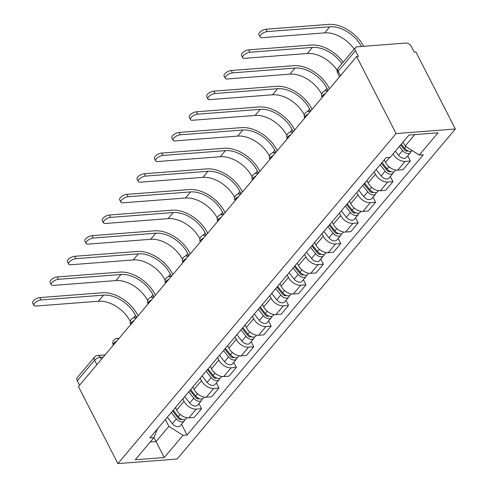 <?xml version="1.0" encoding="UTF-8"?>
<svg xmlns="http://www.w3.org/2000/svg" width="488" height="488" viewBox="0 0 488 488"><rect width="100%" height="100%" fill="white"/><g stroke="black" fill="none" stroke-linecap="round" stroke-linejoin="round"><path stroke-width="0.73" d="M340.478 75.701L338.19 71.236A4.52 2.904 40.1 0 1 338.19 68.058L355.484 47.543A4.52 2.904 40.1 0 1 357.07 46.805L405.967 43.035A4.52 2.904 40.1 0 1 411.293 46.421L414.19 52.082L415.916 51.948L455.347 129.009L396.085 133.572L117.882 463.6L78.446 386.545L356.649 56.517L396.085 133.572M117.882 463.6L177.144 459.031L455.347 129.009M355.484 47.543A4.52 2.904 40.1 0 0 355.484 50.721L338.19 71.236A4.52 1.891 152.9 0 0 337.623 73.029L339.556 76.799M356.649 56.517L358.381 56.382L355.484 50.721M79.568 385.215L77.281 380.75A4.52 2.904 -139.9 0 1 77.281 377.572L94.568 357.057A4.52 2.904 40.1 0 0 94.568 360.235L77.281 380.75M175.43 407.596L176.686 410.054A10.394 6.679 40.1 0 0 188.929 417.844L194.2 417.435L201.562 408.7L196.292 409.109A10.394 6.679 -139.9 0 1 184.049 401.325L182.793 398.867M198.939 403.57L201.562 408.7M192.827 386.954L194.09 389.412A10.394 6.679 40.1 0 0 206.332 397.201L211.603 396.793L218.966 388.058L213.695 388.466A10.394 6.679 -139.9 0 1 201.446 380.677L200.19 378.224M216.336 382.928L218.966 388.058M210.23 366.311L211.487 368.769A10.394 6.679 40.1 0 0 223.736 376.559L229.006 376.15L236.369 367.415L231.099 367.824A10.394 6.679 -139.9 0 1 218.85 360.034L217.593 357.576M233.74 362.279L236.369 367.415M227.634 345.669L228.89 348.127A10.394 6.679 40.1 0 0 241.139 355.911L246.409 355.508L253.772 346.773L248.502 347.181A10.394 6.679 -139.9 0 1 236.253 339.392L234.996 336.933M251.143 341.637L253.772 346.773M245.037 325.026L246.294 327.485A10.394 6.679 40.1 0 0 258.536 335.268L263.807 334.866L271.169 326.13L265.899 326.539A10.394 6.679 -139.9 0 1 253.656 318.749L252.394 316.291M268.54 320.994L271.169 326.13M262.434 304.384L263.691 306.842A10.394 6.679 40.1 0 0 275.94 314.626L281.21 314.223L288.573 305.488L283.302 305.891A10.394 6.679 -139.9 0 1 271.053 298.107L269.797 295.649M285.944 300.352L288.573 305.488M279.837 283.741L281.094 286.2A10.394 6.679 40.1 0 0 293.343 293.983L298.613 293.575L305.976 284.846L300.706 285.248A10.394 6.679 -139.9 0 1 288.457 277.465L287.2 275.006M303.347 279.709L305.976 284.846M297.241 263.099L298.497 265.551A10.394 6.679 40.1 0 0 310.746 273.341L316.01 272.932L323.373 264.203L318.103 264.606A10.394 6.679 -139.9 0 1 305.86 256.822L304.603 254.364M320.75 259.067L323.373 264.203M314.638 242.451L315.901 244.909A10.394 6.679 40.1 0 0 328.143 252.699L333.414 252.29L340.776 243.561L335.506 243.963A10.394 6.679 -139.9 0 1 323.263 236.18L322.001 233.721M338.147 238.425L340.776 243.561M332.041 221.808L333.298 224.266A10.394 6.679 40.1 0 0 345.547 232.056L350.817 231.648L358.18 222.912L352.909 223.321A10.394 6.679 -139.9 0 1 340.661 215.531L339.404 213.079M355.551 217.782L358.18 222.912M349.445 201.166L350.701 203.624A10.394 6.679 40.1 0 0 362.95 211.414L368.22 211.005L375.583 202.27L370.313 202.679A10.394 6.679 -139.9 0 1 358.064 194.889L356.807 192.431M372.954 197.134L375.583 202.27M366.848 180.523L368.105 182.982A10.394 6.679 40.1 0 0 380.347 190.765L385.618 190.363L392.98 181.627L387.71 182.036A10.394 6.679 -139.9 0 1 375.467 174.246L374.211 171.788M390.351 176.491L392.98 181.627M384.245 159.881L385.502 162.339A10.394 6.679 40.1 0 0 397.75 170.123L403.021 169.72L410.384 160.985L405.113 161.394A10.394 6.679 -139.9 0 1 393.047 153.946M407.755 155.849L410.384 160.985M153.988 437.516L156.062 441.567L168.891 426.347L165.389 419.509M168.891 426.347L183 435.32L164.261 457.549L135.231 459.787L153.97 437.559L157.484 428.885M183 435.32L187.056 435.009L423.322 154.739L419.259 155.05L437.998 132.815L408.968 135.054L390.229 157.288L386.173 157.6L149.907 437.87L153.97 437.559M403.082 142.038L405.15 146.077L414.818 134.603M150.213 442.018L156.062 441.567L164.261 457.549M181.536 424.212L187.056 435.009M419.259 155.05L405.15 146.077M33.867 305.366L32.653 302.993A5.197 2.178 -27.1 0 1 34.587 299.742A5.197 2.178 -27.1 0 1 39.839 297.582L41.059 299.955A5.197 2.178 152.9 0 0 35.801 302.115A5.197 2.178 152.9 0 0 33.867 305.366A5.197 2.178 152.9 0 0 35.923 306.043L98.472 301.224A27.108 17.422 -139.9 0 1 130.302 321.299M172.593 410.963L178.205 418.106A2.708 1.745 40.1 0 0 181.798 419.296M171.312 412.476L176.357 418.899A5.649 3.63 40.1 0 0 184.226 421.016A5.649 3.63 40.1 0 0 184.806 419.576M167.299 417.24L172.343 423.663A5.649 3.63 40.1 0 0 180.212 425.78L184.226 421.016M41.059 299.955L103.608 295.136A27.108 17.422 -139.9 0 1 135.554 315.449L136.622 317.535M173.209 410.231L178.254 416.648A5.649 3.63 40.1 0 0 186.123 418.765L186.977 417.759M138.073 315.809L137.799 315.272A30.043 19.306 40.1 0 0 102.395 292.763L39.839 297.582M51.264 284.724L50.05 282.351A5.197 2.178 -27.1 0 1 51.99 279.099A5.197 2.178 -27.1 0 1 57.242 276.94L58.456 279.313A5.197 2.178 152.9 0 0 53.204 281.472A5.197 2.178 152.9 0 0 51.264 284.724A5.197 2.178 152.9 0 0 53.326 285.401L115.876 280.576A27.108 17.422 -139.9 0 1 147.699 300.657M189.997 390.321L195.609 397.464A2.708 1.745 40.1 0 0 199.202 398.653M188.716 391.834L193.76 398.257A5.649 3.63 40.1 0 0 201.629 400.373A5.649 3.63 40.1 0 0 202.209 398.934M184.702 396.598L189.747 403.021A5.649 3.63 40.1 0 0 197.616 405.138L201.629 400.373M58.456 279.313L121.006 274.494A27.108 17.422 -139.9 0 1 152.958 294.807L154.025 296.893M190.613 389.583L195.657 396.006A5.649 3.63 40.1 0 0 203.526 398.123L204.381 397.116M155.477 295.167L155.202 294.63A30.043 19.306 40.1 0 0 119.792 272.115L57.242 276.94M68.668 264.081L67.454 261.708A5.197 2.178 -27.1 0 1 69.394 258.457A5.197 2.178 -27.1 0 1 74.646 256.298L75.86 258.671A5.197 2.178 152.9 0 0 70.608 260.83A5.197 2.178 152.9 0 0 68.668 264.081A5.197 2.178 152.9 0 0 70.73 264.758L133.279 259.933A27.108 17.422 -139.9 0 1 165.103 280.014M207.394 369.672L213.006 376.821A2.708 1.745 40.1 0 0 216.605 378.011M206.119 371.191L211.164 377.614A5.649 3.63 40.1 0 0 219.033 379.731A5.649 3.63 40.1 0 0 219.612 378.291M202.105 375.955L207.144 382.379A5.649 3.63 40.1 0 0 215.019 384.495L219.033 379.731M75.86 258.671L138.409 253.845A27.108 17.422 -139.9 0 1 170.355 274.164L171.422 276.245M208.016 368.94L213.055 375.363A5.649 3.63 40.1 0 0 220.93 377.48L221.778 376.468M172.88 274.524L172.606 273.988A30.043 19.306 40.1 0 0 137.195 251.472L74.646 256.298M86.071 243.439L84.857 241.066A5.197 2.178 -27.1 0 1 86.791 237.815A5.197 2.178 -27.1 0 1 92.049 235.655L93.263 238.028A5.197 2.178 152.9 0 0 88.005 240.188A5.197 2.178 152.9 0 0 86.071 243.439A5.197 2.178 152.9 0 0 88.133 244.116L150.682 239.291A27.108 17.422 -139.9 0 1 182.506 259.372M224.797 349.03L230.409 356.179A2.708 1.745 40.1 0 0 234.002 357.368M223.522 350.549L228.561 356.966A5.649 3.63 40.1 0 0 236.436 359.089A5.649 3.63 40.1 0 0 237.009 357.649M219.502 355.313L224.547 361.73A5.649 3.63 40.1 0 0 232.416 363.853L236.436 359.089M93.263 238.028L155.812 233.203A27.108 17.422 -139.9 0 1 187.758 253.516L188.826 255.602M225.413 348.298L230.458 354.721A5.649 3.63 40.1 0 0 238.327 356.838L239.181 355.825M190.277 253.882L190.003 253.345A30.043 19.306 40.1 0 0 154.598 230.83L92.049 235.655M103.474 222.796L102.254 220.417A5.197 2.178 -27.1 0 1 104.194 217.172A5.197 2.178 -27.1 0 1 109.446 215.007L110.66 217.386A5.197 2.178 152.9 0 0 105.408 219.545A5.197 2.178 152.9 0 0 103.474 222.796A5.197 2.178 152.9 0 0 105.53 223.467L168.079 218.648A27.108 17.422 -139.9 0 1 199.909 238.724M242.201 328.387L247.812 335.537A2.708 1.745 40.1 0 0 251.405 336.726M240.919 329.906L245.964 336.324A5.649 3.63 40.1 0 0 253.833 338.44A5.649 3.63 40.1 0 0 254.413 337.007M236.906 334.67L241.95 341.088A5.649 3.63 40.1 0 0 249.819 343.204L253.833 338.44M110.66 217.386L173.216 212.561A27.108 17.422 -139.9 0 1 205.161 232.874L206.229 234.96M242.817 327.655L247.861 334.079A5.649 3.63 40.1 0 0 255.73 336.195L256.584 335.183M207.681 233.24L207.406 232.703A30.043 19.306 40.1 0 0 171.996 210.188L109.446 215.007M120.871 202.148L119.658 199.775A5.197 2.178 -27.1 0 1 121.597 196.524A5.197 2.178 -27.1 0 1 126.849 194.364L128.063 196.737A5.197 2.178 152.9 0 0 122.811 198.903A5.197 2.178 152.9 0 0 120.871 202.148A5.197 2.178 152.9 0 0 122.933 202.825L185.483 198.006A27.108 17.422 -139.9 0 1 217.306 218.081M259.604 307.745L265.216 314.888A2.708 1.745 40.1 0 0 268.809 316.084M258.323 309.264L263.368 315.681A5.649 3.63 40.1 0 0 271.236 317.798A5.649 3.63 40.1 0 0 271.816 316.364M254.309 314.028L259.348 320.445A5.649 3.63 40.1 0 0 267.223 322.562L271.236 317.798M128.063 196.737L190.613 191.918A27.108 17.422 -139.9 0 1 222.565 212.231L223.626 214.317M260.22 307.013L265.265 313.43A5.649 3.63 40.1 0 0 273.134 315.553L273.981 314.54M225.084 212.597L224.809 212.06A30.043 19.306 40.1 0 0 189.399 189.545L126.849 194.364M138.275 181.506L137.061 179.133A5.197 2.178 -27.1 0 1 138.995 175.881A5.197 2.178 -27.1 0 1 144.253 173.722L145.467 176.095A5.197 2.178 152.9 0 0 140.215 178.26A5.197 2.178 152.9 0 0 138.275 181.506A5.197 2.178 152.9 0 0 140.337 182.183L202.886 177.364A27.108 17.422 -139.9 0 1 234.71 197.439M277.001 287.103L282.613 294.246A2.708 1.745 40.1 0 0 286.206 295.435M275.726 288.621L280.765 295.039A5.649 3.63 40.1 0 0 288.64 297.155A5.649 3.63 40.1 0 0 289.213 295.722M271.706 293.386L276.751 299.803A5.649 3.63 40.1 0 0 284.62 301.919L288.64 297.155M145.467 176.095L208.016 171.276A27.108 17.422 -139.9 0 1 239.962 191.589L241.029 193.675M277.623 286.371L282.662 292.788A5.649 3.63 40.1 0 0 290.537 294.904L291.385 293.898M242.481 191.949L242.213 191.418A30.043 19.306 40.1 0 0 206.802 168.903L144.253 173.722M155.678 160.863L154.464 158.49A5.197 2.178 -27.1 0 1 156.398 155.239A5.197 2.178 -27.1 0 1 161.65 153.079L162.87 155.452A5.197 2.178 152.9 0 0 157.612 157.612A5.197 2.178 152.9 0 0 155.678 160.863A5.197 2.178 152.9 0 0 157.734 161.54L220.283 156.721A27.108 17.422 -139.9 0 1 252.113 176.796M294.404 266.46L300.016 273.603A2.708 1.745 40.1 0 0 303.609 274.793M293.123 267.973L298.168 274.396A5.649 3.63 40.1 0 0 306.037 276.513A5.649 3.63 40.1 0 0 306.616 275.079M289.109 272.737L294.154 279.16A5.649 3.63 40.1 0 0 302.023 281.277L306.037 276.513M162.87 155.452L225.419 150.633A27.108 17.422 -139.9 0 1 257.365 170.946L258.433 173.033M295.02 265.728L300.065 272.145A5.649 3.63 40.1 0 0 307.934 274.262L308.788 273.256M259.884 171.306L259.61 170.776A30.043 19.306 40.1 0 0 224.206 148.261L161.65 153.079M173.075 140.221L171.861 137.848A5.197 2.178 -27.1 0 1 173.801 134.596A5.197 2.178 -27.1 0 1 179.053 132.437L180.267 134.81A5.197 2.178 152.9 0 0 175.015 136.969A5.197 2.178 152.9 0 0 173.075 140.221A5.197 2.178 152.9 0 0 175.137 140.898L237.686 136.079A27.108 17.422 -139.9 0 1 269.51 156.154M311.808 245.818L317.42 252.961A2.708 1.745 40.1 0 0 321.012 254.15M310.527 247.331L315.571 253.754A5.649 3.63 40.1 0 0 323.44 255.871A5.649 3.63 40.1 0 0 324.02 254.431M306.513 252.095L311.558 258.518A5.649 3.63 40.1 0 0 319.426 260.635L323.44 255.871M180.267 134.81L242.817 129.991A27.108 17.422 -139.9 0 1 274.768 150.304L275.836 152.39M312.424 245.086L317.468 251.503A5.649 3.63 40.1 0 0 325.337 253.62L326.191 252.613M277.288 150.664L277.013 150.127A30.043 19.306 40.1 0 0 241.603 127.618L179.053 132.437M190.479 119.578L189.265 117.205A5.197 2.178 -27.1 0 1 191.204 113.954A5.197 2.178 -27.1 0 1 196.457 111.795L197.671 114.168A5.197 2.178 152.9 0 0 192.418 116.327A5.197 2.178 152.9 0 0 190.479 119.578A5.197 2.178 152.9 0 0 192.54 120.255L255.09 115.436A27.108 17.422 -139.9 0 1 286.913 135.512M329.205 225.175L334.817 232.319A2.708 1.745 40.1 0 0 338.416 233.508M327.93 226.688L332.975 233.111A5.649 3.63 40.1 0 0 340.844 235.228A5.649 3.63 40.1 0 0 341.423 233.789M323.916 231.452L328.955 237.876A5.649 3.63 40.1 0 0 336.83 239.992L340.844 235.228M197.671 114.168L260.22 109.349A27.108 17.422 -139.9 0 1 292.166 129.662L293.233 131.748M329.827 224.437L334.866 230.861A5.649 3.63 40.1 0 0 342.741 232.977L343.589 231.971M294.691 130.022L294.416 129.485A30.043 19.306 40.1 0 0 259.006 106.97L196.457 111.795M207.882 98.936L206.668 96.563A5.197 2.178 -27.1 0 1 208.602 93.312A5.197 2.178 -27.1 0 1 213.86 91.152L215.074 93.525A5.197 2.178 152.9 0 0 209.822 95.685A5.197 2.178 152.9 0 0 207.882 98.936A5.197 2.178 152.9 0 0 209.944 99.613L272.493 94.788A27.108 17.422 -139.9 0 1 304.317 114.869M346.608 204.527L352.22 211.676A2.708 1.745 40.1 0 0 355.813 212.866M345.333 206.046L350.372 212.469A5.649 3.63 40.1 0 0 358.247 214.586A5.649 3.63 40.1 0 0 358.82 213.146M341.313 210.81L346.358 217.233A5.649 3.63 40.1 0 0 354.227 219.35L358.247 214.586M215.074 93.525L277.623 88.706A27.108 17.422 -139.9 0 1 309.569 109.019L310.636 111.099M347.224 203.795L352.269 210.218A5.649 3.63 40.1 0 0 360.138 212.335L360.992 211.322M312.088 109.379L311.814 108.842A30.043 19.306 40.1 0 0 276.409 86.327L213.86 91.152M225.285 78.293L224.071 75.921A5.197 2.178 -27.1 0 1 226.005 72.669A5.197 2.178 -27.1 0 1 231.257 70.51L232.471 72.883A5.197 2.178 152.9 0 0 227.219 75.042A5.197 2.178 152.9 0 0 225.285 78.293A5.197 2.178 152.9 0 0 227.341 78.971L289.89 74.145A27.108 17.422 -139.9 0 1 321.72 94.227M364.011 183.885L369.623 191.034A2.708 1.745 40.1 0 0 373.216 192.223M362.73 185.403L367.775 191.827A5.649 3.63 40.1 0 0 375.644 193.943A5.649 3.63 40.1 0 0 376.224 192.504M358.717 190.167L363.761 196.585A5.649 3.63 40.1 0 0 371.63 198.707L375.644 193.943M232.471 72.883L295.026 68.058A27.108 17.422 -139.9 0 1 326.972 88.377L328.04 90.457M364.627 183.153L369.672 189.576A5.649 3.63 40.1 0 0 377.541 191.692L378.395 190.68M329.491 88.737L329.217 88.2A30.043 19.306 40.1 0 0 293.806 65.685L231.257 70.51M242.682 57.651L241.469 55.272A5.197 2.178 -27.1 0 1 243.408 52.027A5.197 2.178 -27.1 0 1 248.66 49.861L249.874 52.24A5.197 2.178 152.9 0 0 244.622 54.4A5.197 2.178 152.9 0 0 242.682 57.651A5.197 2.178 152.9 0 0 244.744 58.328L307.294 53.503A27.108 17.422 -139.9 0 1 337.178 70.327M381.415 163.242L387.027 170.391A2.708 1.745 40.1 0 0 390.62 171.581M380.134 164.761L385.178 171.178A5.649 3.63 40.1 0 0 393.047 173.301A5.649 3.63 40.1 0 0 393.627 171.861M376.12 169.525L381.159 175.942A5.649 3.63 40.1 0 0 389.034 178.059L393.047 173.301M382.031 162.51L387.075 168.933A5.649 3.63 40.1 0 0 394.945 171.05L395.792 170.037M343.21 62.104A30.043 19.306 40.1 0 0 311.21 45.042L248.66 49.861M249.874 52.24L312.424 47.415A27.108 17.422 -139.9 0 1 341.905 63.653M260.086 37.003L258.872 34.63A5.197 2.178 -27.1 0 1 260.812 31.385A5.197 2.178 -27.1 0 1 266.064 29.219L267.278 31.592A5.197 2.178 152.9 0 0 262.026 33.757A5.197 2.178 152.9 0 0 260.086 37.003A5.197 2.178 152.9 0 0 262.147 37.68L324.697 32.861A27.108 17.422 -139.9 0 1 354.172 49.099M400.642 144.93L404.424 149.743A2.708 1.745 40.1 0 0 408.023 150.938M399.367 146.449L402.576 150.536A5.649 3.63 40.1 0 0 410.451 152.653A5.649 3.63 40.1 0 0 411.024 151.219M395.353 151.213L398.562 155.3A5.649 3.63 40.1 0 0 406.431 157.417L410.451 152.653M401.264 144.198L404.473 148.285A5.649 3.63 40.1 0 0 412.201 150.56M363.694 46.293A30.043 19.306 40.1 0 0 328.613 24.4L266.064 29.219M267.278 31.592L329.827 26.773A27.108 17.422 -139.9 0 1 361.449 46.47M325.52 93.446A4.52 1.891 152.9 0 0 322.66 95.532A4.52 1.891 152.9 0 0 322.092 97.319L322.153 97.441M308.117 114.088A4.52 1.891 152.9 0 0 305.256 116.174A4.52 1.891 152.9 0 0 304.689 117.962L304.75 118.084M290.72 134.731A4.52 1.891 152.9 0 0 287.853 136.817A4.52 1.891 152.9 0 0 287.292 138.61L287.353 138.726M273.317 155.373A4.52 1.891 152.9 0 0 270.456 157.459A4.52 1.891 152.9 0 0 269.888 159.253L269.949 159.369M255.913 176.016A4.52 1.891 152.9 0 0 253.052 178.102A4.52 1.891 152.9 0 0 252.485 179.895L252.546 180.011M238.516 196.664A4.52 1.891 152.9 0 0 235.649 198.744A4.52 1.891 152.9 0 0 235.082 200.537L235.143 200.653M221.113 217.306A4.52 1.891 152.9 0 0 218.252 219.386A4.52 1.891 152.9 0 0 217.685 221.18L217.746 221.302M203.709 237.949A4.52 1.891 152.9 0 0 200.849 240.029A4.52 1.891 152.9 0 0 200.281 241.822L200.342 241.944M186.306 258.591A4.52 1.891 152.9 0 0 183.445 260.677A4.52 1.891 152.9 0 0 182.878 262.465L182.939 262.587M168.909 279.234A4.52 1.891 152.9 0 0 166.042 281.32A4.52 1.891 152.9 0 0 165.481 283.107L165.542 283.229M151.506 299.876A4.52 1.891 152.9 0 0 148.645 301.962A4.52 1.891 152.9 0 0 148.077 303.756L148.138 303.871M134.102 320.518A4.52 1.891 152.9 0 0 131.242 322.605A4.52 1.891 152.9 0 0 130.674 324.398L130.735 324.514M116.699 341.161A4.52 1.891 152.9 0 0 113.838 343.247A4.52 1.891 152.9 0 0 113.271 345.04L113.332 345.156M103.273 357.094L100.253 357.326A4.52 1.891 152.9 0 0 94.568 360.235L96.856 364.707M101.321 359.406L100.253 357.326A4.52 2.897 85.6 0 0 97.679 355.465A4.52 4.52 0 0 0 94.568 357.057M389.729 157.325L385.502 162.339M375.467 174.246L368.105 182.982M358.064 194.889L350.701 203.624M340.661 215.531L333.298 224.266M323.263 236.18L315.901 244.909M305.86 256.822L298.497 265.551M288.457 277.465L281.094 286.2M271.053 298.107L263.691 306.842M253.656 318.749L246.294 327.485M236.253 339.392L228.89 348.127M218.85 360.034L211.487 368.769M201.446 380.677L194.09 389.412M184.049 401.325L176.686 410.054M387.71 182.036L380.347 190.765M370.313 202.679L362.95 211.414M352.909 223.321L345.547 232.056M335.506 243.963L328.143 252.699M318.103 264.606L310.746 273.341M300.706 285.248L293.343 293.983M283.302 305.891L275.94 314.626M265.899 326.539L258.536 335.268M248.502 347.181L241.139 355.911M231.099 367.824L223.736 376.559M213.695 388.466L206.332 397.201M196.292 409.109L188.929 417.844M405.113 161.394L397.75 170.123M118.505 339.02A4.52 2.897 -94.4 0 0 116.949 338.477A4.52 4.52 0 0 0 113.271 345.04M135.908 318.377A4.52 2.897 -94.4 0 0 134.352 317.834A4.52 4.52 0 0 0 130.674 324.398M153.311 297.735A4.52 2.897 -94.4 0 0 151.75 297.192A4.52 4.52 0 0 0 148.077 303.756M170.715 277.092A4.52 2.897 -94.4 0 0 169.153 276.55A4.52 4.52 0 0 0 165.481 283.107M188.112 256.45A4.52 2.897 -94.4 0 0 186.556 255.901A4.52 4.52 0 0 0 182.878 262.465M205.515 235.808A4.52 2.897 -94.4 0 0 203.954 235.259A4.52 4.52 0 0 0 200.281 241.822M222.918 215.165A4.52 2.897 -94.4 0 0 221.357 214.616A4.52 4.52 0 0 0 217.685 221.18M240.316 194.523A4.52 2.897 -94.4 0 0 238.76 193.974A4.52 4.52 0 0 0 235.082 200.537M257.719 173.874A4.52 2.897 -94.4 0 0 256.163 173.331A4.52 4.52 0 0 0 252.485 179.895M275.122 153.232A4.52 2.897 -94.4 0 0 273.561 152.689A4.52 4.52 0 0 0 269.888 159.253M292.526 132.59A4.52 2.897 -94.4 0 0 290.964 132.047A4.52 4.52 0 0 0 287.292 138.61M309.923 111.947A4.52 2.897 -94.4 0 0 308.367 111.404A4.52 4.52 0 0 0 304.689 117.962M327.326 91.305A4.52 2.897 -94.4 0 0 325.764 90.756A4.52 4.52 0 0 0 322.092 97.319M180.682 418.759L180.102 419.448M176.357 418.899L172.343 423.663M135.554 315.449L133.395 318.011M180.151 414.397L178.254 416.648M103.608 295.136L98.472 301.224M198.085 398.116L197.506 398.806M193.76 398.257L189.747 403.021M152.958 294.807L150.792 297.369M197.555 393.755L195.657 396.006M121.006 274.494L115.876 280.576M215.489 377.474L214.909 378.157M211.164 377.614L207.144 382.379M170.355 274.164L168.195 276.726M214.958 373.113L213.055 375.363M138.409 253.845L133.279 259.933M232.886 356.832L232.306 357.515M228.561 356.966L224.547 361.73M187.758 253.516L185.599 256.084M232.355 352.47L230.458 354.721M155.812 233.203L150.682 239.291M250.289 336.189L249.71 336.873M245.964 336.324L241.95 341.088M205.161 232.874L203.002 235.442M249.758 331.828L247.861 334.079M173.216 212.561L168.079 218.648M267.692 315.541L267.113 316.23M263.368 315.681L259.348 320.445M222.565 212.231L220.399 214.799M267.162 311.179L265.265 313.43M190.613 191.918L185.483 198.006M285.096 294.898L284.516 295.588M280.765 295.039L276.751 299.803M239.962 191.589L237.802 194.151M284.559 290.537L282.662 292.788M208.016 171.276L202.886 177.364M302.493 274.256L301.913 274.945M298.168 274.396L294.154 279.16M257.365 170.946L255.206 173.508M301.962 269.894L300.065 272.145M225.419 150.633L220.283 156.721M319.896 253.614L319.317 254.303M315.571 253.754L311.558 258.518M274.768 150.304L272.603 152.866M319.365 249.252L317.468 251.503M242.817 129.991L237.686 136.079M337.3 232.971L336.72 233.661M332.975 233.111L328.955 237.876M292.166 129.662L290.006 132.224M336.769 228.61L334.866 230.861M260.22 109.349L255.09 115.436M354.697 212.329L354.117 213.012M350.372 212.469L346.358 217.233M309.569 109.019L307.409 111.581M354.166 207.967L352.269 210.218M277.623 88.706L272.493 94.788M372.1 191.686L371.52 192.37M367.775 191.827L363.761 196.585M326.972 88.377L324.813 90.939M371.569 187.325L369.672 189.576M295.026 68.058L289.89 74.145M389.503 171.044L388.924 171.727M385.178 171.178L381.159 175.942M388.973 166.683L387.075 168.933M312.424 47.415L307.294 53.503M406.907 150.395L406.327 151.085M402.576 150.536L398.562 155.3M405.925 146.571L404.473 148.285M329.827 26.773L324.697 32.861M119.109 338.312L116.949 338.477M136.506 317.67L134.352 317.834M153.909 297.021L151.75 297.192M171.312 276.379L169.153 276.55M188.716 255.736L186.556 255.901M206.113 235.094L203.954 235.259M223.516 214.452L221.357 214.616M240.919 193.809L238.76 193.974M258.323 173.167L256.163 173.331M275.72 152.524L273.561 152.689M293.123 131.876L290.964 132.047M310.527 111.233L308.367 111.404M327.924 90.591L325.764 90.756M338.19 68.058A4.52 4.52 0 0 0 337.623 73.029M97.679 355.465L105.127 354.892"/></g></svg>
